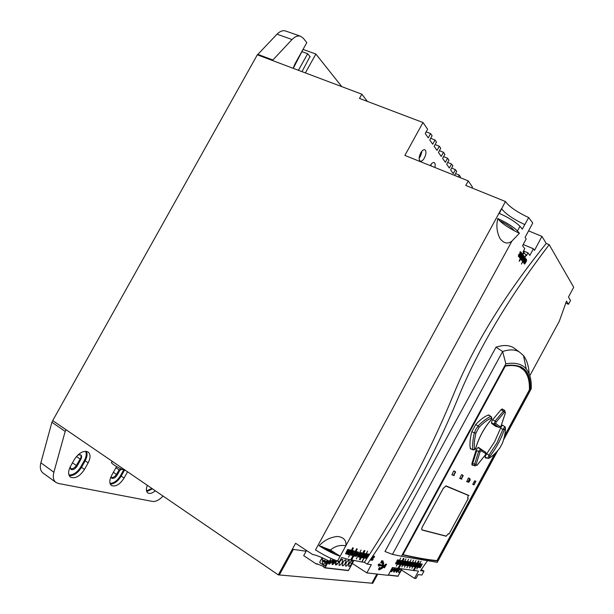 <?xml version="1.0" encoding="UTF-8"?>
<svg xmlns="http://www.w3.org/2000/svg" width="614" height="614" viewBox="0 0 614 614"><rect width="100%" height="100%" fill="white"/><g stroke="black" fill="none" stroke-linecap="round" stroke-linejoin="round"><path stroke-width="0.92" d="M319.042 545.708L321.851 543.129C326.333 539.292 331.545 537.073 337.493 536.459C343.756 537.219 346.534 540.335 345.836 545.808C340.187 544.718 335.044 546.115 330.416 549.998L319.042 545.708C327.392 550.865 334.43 554.373 340.164 556.223L511.93 241.095L519.406 233.266L517.464 230.948L519.989 226.313L522.268 229.106L528.685 217.571L532.745 223.005L525.054 237.472L526.167 238.907L522.545 245.753L524.763 248.586L523.166 251.61L524.172 252.385L519.551 261.15L524.172 252.385M329.426 549.522L334.837 553.053C329.787 550.942 325.428 548.724 321.759 546.399M364.754 554.611L364.271 554.296M361.301 552.8L361.7 552.654M353.879 550.873L353.51 551.556M360.172 554.918L360.725 555.271M360.357 555.816L359.735 555.724M379.398 567.651L379.974 567.727M381.194 567.881L381.601 567.935M163.055 496.066C159.264 500.026 155.772 501.815 152.594 501.438L58.361 483.456L55.928 482.435C53.357 480.401 52.674 476.994 53.879 472.22L40.869 462.81L51.914 422.255L65.191 431.404L66.112 429.762L278.303 574.896L295.595 543.298L312.595 554.488C316.31 555.102 321.913 557.359 329.403 561.265L331.169 558.525M524.878 224.64C513.197 219.121 505.406 213.787 501.508 208.63L315.504 549.898C324.123 555.348 331.476 559.039 337.57 560.973L340.164 556.223L330.416 549.998M351.315 560.137L357.248 549.054L351.546 560.191L341.683 557.535L339.534 561.488L337.57 560.973M496.764 451.704L437.629 560.989L436.999 560.605C428.365 559.807 417.029 557.827 402.991 554.665M436.999 560.605L494.838 453.723M504.631 435.633L529.468 389.744M528.232 376.505C526.797 371.884 524.195 368.577 520.419 366.566M445.848 485.989L468.313 495.314L467.638 498.138L468.275 495.375L445.833 486.065L443.201 488.506L422.516 526.635C421.634 528.424 421.48 529.498 422.071 529.874L446.224 536.106L448.381 533.712L446.224 536.122L422.033 529.882C421.442 529.514 421.595 528.431 422.478 526.643L443.216 488.429L445.848 485.989M473.041 483.671L474.829 480.785L475.888 481.276L473.924 484.899L472.857 484.423L473.041 483.671M468.144 482.105L466.724 481.66L468.16 478.529L468.735 477.938L469.979 478.759M469.963 478.797L469.672 479.457M468.62 481.399L468.183 482.074M461.375 478.997L459.771 478.467L461.221 475.251L461.835 474.653L463.24 475.574M463.232 475.612L461.406 478.966M453.715 475.459L451.95 474.814L453.416 471.514L454.061 470.915L455.657 471.905M455.657 471.936L453.754 475.428M471.299 449.026L470.401 448.88C469.518 444.782 469.963 439.117 471.729 431.88L475.796 424.381C480.77 419.201 485.106 416.046 488.821 414.911L489.381 415.509M496.879 426.492L496.227 426.699L491.614 423.399C491.231 422.685 491.614 421.419 492.766 419.608L501.201 409.538L503.012 409.469M476.042 450.476L476.073 450.4C476.978 448.427 477.807 447.452 478.567 447.468L483.571 450.914M473.026 465.074C472.089 465.55 471.744 465.044 471.989 463.532M485.904 457.468L485.582 457.63C484.822 457.369 485.229 456.041 486.802 453.654L494.646 441.727L500.448 428.449C501.607 425.801 502.467 424.781 503.035 425.402L503.05 425.594M485.152 457.399L485.582 457.63M309.963 56.588L301.996 71.638M40.869 462.81C39.695 467.553 40.417 470.953 43.026 473.018L55.928 482.435M51.914 422.255L52.804 420.659M293.131 68.3L294.881 64.025L306.808 42.635L303.377 38.306L300.607 36.272C297.851 35.428 294.996 36.51 292.034 39.526L272.409 60.487L257.327 54.807L52.712 420.598L66.112 429.762M257.435 54.846L277.014 34.184L292.034 39.526M300.607 36.272L285.648 31.007C282.854 30.147 279.976 31.207 277.014 34.184M152.525 488.867L146.746 491.53M86.382 451.328C87.579 453.83 87.173 456.985 85.154 460.792L81.524 467.315C77.894 473.064 73.795 475.858 69.221 475.696M124.473 470.171L121.188 476.08C117.934 481.322 114.296 483.993 110.274 484.085M419.139 158.182L420.39 156.37L421.933 151.136M430.913 165.88L431.22 164.099M419.477 156.01L420.39 156.378M421.288 154.36L420.206 153.937M420.935 152.533L421.718 152.848M392.453 554.381L384.978 551.518L496.028 347.163L502.628 351.507L505.867 363.81L401.441 556.246L392.453 554.381L502.628 351.507C509.367 349.297 514.854 349.389 519.099 351.784L523.496 355.575C526.797 359.827 528.692 365.952 529.191 373.949M496.028 347.163C503.058 344.876 508.791 344.991 513.22 347.509L516.021 349.55M383.428 565.156L385.001 565.678L386.559 564.35L384.448 567.85L384.425 566.3L381.893 568.51L379.145 569.892L379.352 568.787L378.807 568.441C379.644 567.244 380.005 567.113 379.897 568.034M379.145 569.892L378.592 569.577L378.807 568.441M420.705 152.94C418.786 157.069 418.656 159.809 420.298 161.16C421.603 161.474 422.977 160.407 424.412 157.967C426.331 153.853 426.461 151.113 424.811 149.747C423.514 149.432 422.14 150.499 420.705 152.94M505.867 363.81C514.816 362.268 521.393 363.772 525.607 368.308L526.29 369.075C529.974 373.573 531.617 380.135 531.217 388.769L503.488 440.015M401.441 556.246L437.283 562.355L497.785 450.553M530.089 382.737L529.076 379.214M354.554 556.092L355.314 554.672M356.304 553.544L356.726 553.613L355.521 554.995L356.312 553.521M357.049 553.69L354.508 556.184L356.864 551.779L356.711 552.777L357.44 552.945L357.049 553.69M350.74 551.088L349.896 552.661M350.003 552.462L350.517 551.502M358.622 553.222L357.893 554.58M348.721 550.75L350.011 549.753L350.279 550.136M348.637 552.715L349.236 553.068L347.585 554.411L348.614 554.68L350.011 552.477L349.32 552.493L349.458 551.602L350.203 550.812L350.141 551.518L350.571 551.502L350.571 550.121L349.044 551.51L348.637 552.715L348.077 552.446M347.685 554.219L347.017 554.051L347.424 553.298L348.176 553.49L348.637 552.754M349.282 551.978L349.243 552.439M348.798 553.137L348.399 553.767M349.727 550.558L349.128 550.858M350.149 550.812L349.734 551.149M346.795 552.853L345.559 553.728L347.217 550.129L347.969 549.269L348.138 550.374M355.759 552.324L356.304 551.418L356.481 552.493M354.247 555.893L355.36 553.068M359.313 555.624L359.036 556.246M360.479 553.444L358.645 555.455L358.729 556.046M360.111 552.308L361.001 552.738M358.937 554.496L360.249 553.16L359.72 553.045M358.538 556.698L357.993 556.269M364.325 554.189L364.931 553.314L365.115 554.342M363.25 556.43L363.933 554.918M363.204 557.896L362.605 557.635L362.82 557.228M362.859 557.681L364.179 556.077M520.779 253.083L518.845 255.04L518.914 255.8M518.845 256.468L518.354 256.468L518.6 254.802L520.311 252.991L519.858 252.431L520.242 251.702L520.687 252.262M521.04 253.751L521.163 254.434M520.304 256.775L519.498 257.872L519.751 256.383M519.92 255.923L520.549 254.204M520.895 253.267L519.206 255.063L518.96 256.721L519.974 256.038L519.812 255.654L519.314 256.061L519.452 255.294L521.631 252.945L520.841 251.963L520.465 252.684L520.918 253.252M521.585 254.457L522.207 254.181L521.8 254.733M521.347 255.355L520.933 255.915M523.826 260.981L523.473 261.886L524.011 261.856L523.12 262.531L523.374 261.08L525.377 258.248L525.085 259.829L525.039 258.908L523.826 260.981M525.016 262.523L523.911 263.598L525.745 258.839L525.799 260.513M526.144 260.428L526.52 259.899L526.336 260.689M523.535 255.892L523.573 257.527M522.752 259.707L521.693 260.666L523.489 255.317L521.248 259.576L522.276 259.139M522.537 258.433L523.381 256.176M523.949 257.496L524.341 256.951L524.156 257.765M523.704 258.387L523.374 258.847M522.959 255.14L521.463 258.417L521.992 258.164M521.608 258.893L520.71 259.407M365.361 558.279L364.762 558.011L366.021 555.302L367.08 553.721L367.272 554.734M365.008 558.049L366.412 556.33M367.525 555.977L366.704 557.128L366.642 557.589L367.325 557.22L366.274 558.256L366.197 557.619M367.502 555.025L368.607 553.928L368.438 555.171L368.254 554.596L367.801 555.079M362.744 556.514L361.508 557.428L363.833 553.099L362.444 556.307L363.135 555.785M359.474 556.223L360.426 554.442M359.689 557.213L359.221 556.975M359.359 557.005L360.564 555.578M361.915 553.705L361.968 552.945L361.278 553.805L359.635 557.305L362.083 554.795L362.475 554.058L361.799 553.92M356.864 552.807L357.678 551.748L357.862 552.815M356.726 554.933L355.621 556.207L356.005 554.879M351.645 552.846L350.847 554.265M352.474 551.318L351.707 552.6M351.753 551.142L352.758 550.474L352.996 550.888M350.755 555.217L350.379 553.713L351.124 552.308M351.208 554.473L351.86 554.143L351.3 554.634L351.323 554.127L352.321 552.209L352.958 551.525L352.858 552.216L353.273 552.193L353.319 550.835L350.939 554.081L350.924 555.325L351.868 554.127M352.037 554.465L352.85 553.759L352.29 553.429L353.035 551.702M353.541 551.103L354.186 550.835L354.155 552.193L353.817 551.525L353.457 551.756M353.157 552.201L352.943 553.191L353.603 553.16L352.229 555.355L351.438 555.163M361.454 555.532L359.405 559.354L360.165 559.745L364.946 550.842L364.355 550.551M364.186 550.443L362.268 554.02M351.661 559.983L361.776 561.948L364.777 556.384M365.683 554.695L367.602 551.142L365.883 554.734M350.755 559.776L356.688 548.693L350.993 559.83L351.423 559.93M522.046 255.478L519.099 261.073L521.194 256.637M522.284 254.572L523.573 252.131M524.118 252.484L523.711 252.316L522.683 254.273M523.711 252.316L524.011 252.699M524.149 252.884L526.62 255.616L526.021 255.363L525.001 257.297M524.256 258.709L521.432 264.051L523.42 259.868M524.494 257.834L525.891 255.186M526.49 255.562L526.021 255.363M526.528 255.493L527.94 252.822L529.821 255.447L533.366 248.777L534.472 250.405L541.939 236.382L528.57 230.864M365.391 555.632L361.968 561.979L364.348 562.332C399.676 508.968 429.194 453.546 452.902 396.076C476.994 336.564 513.573 283.96 546.245 243.436L541.939 236.382M519.406 233.266L514.24 230.71L513.097 229.352C510.127 226.443 505.629 223.557 499.596 220.695L497.747 218.507L497.133 222.153C496.396 227.771 497.355 233.236 500.003 238.547C503.91 243.474 507.885 244.326 511.93 241.095M499.596 220.695C502.935 223.918 507.809 227.257 514.24 230.71M272.409 60.487L361.838 94.195L367.372 101.41M278.303 574.896L279.324 574.98L293.331 549.376L306.11 551.242M377.08 574.075L372.099 583.239L372.759 583.3L377.733 574.144M528.685 217.571C517.011 212.083 509.252 206.726 505.406 201.499L465.78 185.451L468.275 180.9L404.879 155.419L423 122.531L427.613 129.232L425.233 133.553L428.257 137.881L430.621 133.599L432.102 135.748L429.754 140.015L432.693 144.221L435.027 140L436.47 142.095L434.152 146.301L437.022 150.407L439.317 146.232L440.722 148.273L438.434 152.433L441.228 156.424L443.5 152.303L444.866 154.298L442.61 158.397L445.334 162.296L447.575 158.228L448.911 160.162L446.677 164.214L449.341 168.013L451.543 163.999L452.848 165.887L450.645 169.894L453.239 173.593L455.419 169.625L456.686 171.467L454.544 175.381M533.366 248.777L523.212 244.495M365.253 555.417L364.117 556.798L365.253 555.417M363.158 557.988L365.53 555.463L365.775 553.728L364.8 554.526L363.158 557.988M367.379 555.793L366.259 557.174L367.379 555.793M365.315 558.364L367.64 555.839L367.909 554.12L366.957 554.933L365.315 558.364M361.784 554.734L360.625 556.115L361.784 554.734M519.989 226.313C515.407 221.769 508.507 217.471 499.289 213.419L505.406 201.499M520.572 253.352L520.142 253.168M418.103 564.343L417.635 564.941M415.156 564.558L414.435 564.45M405.11 563.015L404.465 562.915M366.282 556.491L365.752 556.177M421.296 569.454L423.975 571.143L420.521 570.667L427.451 560.736M413.828 565.624L414.243 566.085M529.821 375.676L559.316 321.199L566.507 301.136L568.472 304.283L570.536 300.476L568.457 297.069L573.699 287.245L549.185 244.671C517.249 286.546 481.737 339.834 457.691 398.954C434.106 455.964 403.974 511.025 367.287 564.128L371.332 564.68L366.857 572.908L388.171 575.333L392.4 567.543L398.033 568.311L403.398 558.418L398.187 568.334L398.701 568.664L398.033 568.311M419.554 563.66L420.974 561.326L419.692 563.683M419.377 564.266L418.794 565.341L418.579 564.711L419.385 564.266L418.802 565.341M417.858 566.783L418.341 565.901M417.689 567.382L416.806 569.017L417.551 567.367M418.656 565.325L419.239 564.243M413.329 565.486L416.023 560.505L413.621 565.233M413.299 565.824L411.94 568.326L412.984 566.116M408.333 565.064L406.944 567.62L408.011 565.348M408.356 564.711L411.081 559.684L408.655 564.466M403.244 563.921L406 558.847L403.544 563.683M403.214 564.281L401.802 566.891L402.899 564.565M400.765 557.98L396.345 566.123L400.765 557.98M373.55 557.458L372.544 559.354L372.468 559.814L373.143 559.438L372.107 560.467L373.312 557.32M373.972 556.438L374.433 556.177L374.248 557.397L373.98 556.875M371.969 558.725L371.017 560.313L372.153 557.289L373.412 556.031L371.969 558.725M405.47 563.514L405.355 564.327L404.496 565.233L404.672 564.542M405.148 563.66L405.524 562.977M405.846 562.378L406.422 561.319L406.069 562.409M407.036 564.036L406.176 565.479L406.345 564.466L408.295 561.557L407.036 564.036M408.256 564.059L406.875 565.586L409.185 561.756L408.256 564.059M409.2 565.54L408.701 565.855L408.909 564.726L410.505 562.67L410.06 562.601L410.413 561.948L411.042 562.317M410.636 562.9L409.147 564.726L409.031 565.256L409.569 564.796M411.096 563.253L409.968 565.486M409.599 565.586L411.672 562.416L410.919 562.301L410.597 562.892L411.042 562.961L409.423 565.049L409.223 566.146L410.474 563.974M412.37 564.68L411.012 566.192L413.299 562.409L412.37 564.68M412.731 565.248L412.009 566.1M412.37 565.44L413.959 562.508L412.8 565.064M414.343 564.604L415.747 562.746L413.667 566.584L414.343 564.604M420.682 564.089L421.641 564.013M421.311 564.619L420.79 565.578M420.398 566.3L420.007 567.029M419.623 567.459L419.124 567.098M419.592 564.251L420.329 563.522L419.915 564.304L420.329 564.366M419.876 565.187L418.096 567.236L419.255 564.888M418.502 563.445L419.27 563.644M418.948 564.243L418.418 565.225M418.027 565.939L417.627 566.684M417.236 567.106L416.822 567.037M417.581 565.172L417.95 564.258M416.99 565.11L416.031 566.875M416.376 566.246L416.691 565.671M418.073 563.122L417.743 563.729M415.686 565.187L414.343 566.684L416.607 562.931L415.686 565.187M405.102 563.023L403.306 565.057L404.833 561.94L405.647 561.188L405.202 562.002L405.624 562.071M403.122 563.276L401.709 564.826L404.066 560.943L403.122 563.276M401.978 562.624L402.462 562.731L400.881 564.65M401.241 563.982L401.564 563.391M402.984 560.766L402.945 561.871L402.569 561.526M400.888 560.712L401.848 560.59L399.699 563.376M399.568 563.821L399.138 564.243M400.128 562.347L400.781 561.142M399.568 562.739L398.133 564.297L400.512 560.375L399.568 562.739M399.2 560.168L396.606 564.074L396.805 562.908L398.478 560.782L398.002 560.705L398.363 560.037L399.2 560.168M398.248 560.014L395.646 563.936L395.853 562.769L397.527 560.636L397.051 560.559L397.411 559.884L398.248 560.014M381.371 562.9L380.688 562.8L381.885 560.605L382.591 561.004M383.136 562.654L383.021 565.041M384.479 565.302L386.045 563.982L386.559 564.35M384.448 567.85L383.903 567.543L383.896 566.492M383.389 566.162L380.872 568.633M380.45 568.272L382.929 566.1M385.001 565.678L383.696 565.494L383.428 564.803L383.673 562.808L382.852 561.841L383.251 561.104L382.415 560.973L381.256 563.115L382.975 562.57L382.975 565.394L379.544 564.918L379.936 564.205L378.646 565.156L378.792 566.3L378.086 564.803L379.437 563.813L379.398 564.596M379.698 564.642L382.43 565.018L382.675 562.524M405.823 564.32L408.563 559.27L406.115 564.074M405.793 564.673L404.388 567.259L405.47 564.957M410.858 565.103L413.575 560.098L411.157 564.849M410.835 565.448L409.461 567.973L410.513 565.74M398.831 568.418L413.306 570.391L415.417 566.492M415.762 565.862L418.449 560.904L416.054 565.609M415.739 566.192L413.452 570.414L413.951 570.721L413.306 570.391M414.074 570.498L418.472 571.097L414.542 578.334L415.947 578.495L418.157 574.574L421.872 575.042L423.975 571.143M549.185 244.671L546.245 243.436M367.287 564.128L364.348 562.332M401.541 570.068L414.542 578.334M418.587 560.927L419.086 561.242L413.951 570.721M403.559 558.441L404.073 558.763L398.701 568.664M354.877 554.081L355.437 554.442M356.043 554.833L356.534 555.148M358.062 556.13L358.584 556.468M352.344 563.468L366.857 572.908M346.856 551.334L347.555 551.441M437.629 560.989C428.848 560.191 417.259 558.164 402.861 554.91L505.545 365.683C522.982 363.043 531.225 371.086 530.258 389.813L503.925 438.473M341.783 86.635L315.88 54.04L305.365 72.912M65.191 431.404L53.879 472.22M272.723 59.926L257.719 54.339M116.56 466.579L111.679 475.359C109.277 480.125 109.2 483.51 111.441 485.505C115.593 487.04 119.799 484.561 124.074 478.076L127.558 471.79M88.14 462.879C90.68 457.86 90.672 454.237 88.124 452.004C83.519 450.208 78.891 452.771 74.233 459.686L70.51 466.356C68 471.329 67.977 474.921 70.464 477.132C75.154 478.951 79.835 476.38 84.494 469.411L88.14 462.879L85.154 460.792M147.314 485.298C145.94 488.99 146.117 491.538 147.844 492.942C149.801 494.04 152.287 493.318 155.319 490.77M112.232 461.306L111.771 462.135C109.315 462.595 120.359 469.38 125.179 470.355L125.617 470.454M419.83 567.697L420.26 567.758L422.248 564.089L421.565 564.028L420.79 565.018L419.83 567.697M528.869 378.447L529.337 378.37M420.506 565.302L418.618 567.52L420.613 563.829L420.506 565.302M417.443 567.351L417.881 567.413L419.884 563.713L419.193 563.66L418.41 564.65L417.443 567.351M417.366 565.018L417.842 565.348L416.729 567.19L416.231 566.906M418.548 563.46L418.334 564.473L417.835 564.189M401.264 564.703L400.842 564.719M378.646 565.156L378.086 564.803M379.352 568.787C380.243 567.559 380.573 567.482 380.35 568.564L381.954 568.027L383.704 566.2L379.183 565.586L378.792 566.3M361.838 94.195L359.497 98.417L423 122.531M471.989 187.968L472.465 187.101L468.275 180.9M458.236 176.863L459.195 175.113L460.439 176.916L460.063 177.6M455.504 173.624L459.195 175.113M451.628 168.106L455.419 169.625M447.66 162.441L451.543 163.999M443.577 156.639L447.575 158.228M439.394 150.683L443.5 152.303M435.103 144.574L439.317 146.232M430.69 138.303L435.027 140M426.162 131.872L430.621 133.599M434.85 167.468C435.472 164.821 435.226 163.186 434.121 162.572C432.908 162.273 431.604 163.286 430.207 165.596M413.115 565.057L412.608 565.471M421.757 564.634L420.974 565.678L421.757 564.634M420.237 567.136L420.859 566.285L420.237 567.136M419.316 566.607L420.344 565.256L419.316 566.607M418.487 565.924L418.011 566.806M364.739 550.796L359.957 559.707M527.94 252.822L523.512 250.949M517.464 230.948C513.158 226.689 506.581 222.544 497.747 218.507M303.293 49.519L315.88 54.04M373.35 556L373.941 556.407L373.719 557.55L373.166 557.236M568.472 304.283L565.647 303.04M348.468 551.541L347.202 552.915L348.008 551.418L348.468 551.541M346.127 554.097L348.829 551.633L349.236 550.888L348.414 550.666L348.921 549.737L347.777 550.489L346.127 554.097M361.109 549.983L356.297 558.97L361.109 549.983M348.514 557.174L353.411 548.064L348.514 557.174M526.098 261.595L525.116 262.976L525.814 261.203L526.098 261.595M526.536 260.973L526.344 259.093L524.678 264.089L526.536 260.973M523.911 258.655L522.913 260.044L523.604 258.248L523.911 258.655M524.356 258.026L524.103 256.107L522.483 261.165L525.147 257.481L524.356 258.026M406.184 564.036L407.128 561.703L404.849 565.502L406.184 564.036M408.732 564.419L409.668 562.102L407.404 565.878L408.732 564.419M411.242 564.796L412.178 562.501L409.929 566.246L411.242 564.796M412.846 565.041L413.775 562.746L411.541 566.484L412.846 565.041M413.713 565.172L414.642 562.885L412.416 566.615L413.713 565.172M416.154 565.54L417.083 563.276L414.872 566.968L416.154 565.54M404.58 564.404L405.662 563L404.58 564.404M405.163 562.923L403.843 565.356L405.839 563.046L406.13 561.541L405.163 562.923M403.605 563.644L404.549 561.296L402.254 565.126L403.605 563.644M400.044 563.107L401.003 560.728L398.678 564.596L400.044 563.107M360.541 552.631L360.149 553.375L360.802 553.513L358.852 555.793L358.753 557.121L361.684 552.884L360.541 552.631M521.539 255.601L520.526 256.997L521.209 255.186L521.539 255.601M521.992 254.971L521.685 253.014L520.096 258.133L522.806 254.434L521.992 254.971M362.997 556.66L364.685 553.513L362.06 557.781L363.726 556.115L362.997 556.66M358.092 553.928L356.895 555.309L358.092 553.928M355.89 556.499L358.407 553.997L358.799 553.26L358.085 553.099L358.568 552.186L357.525 552.968L355.89 556.499M397.887 576.247L402.193 568.879M401.786 568.825L401.157 570.299C398.678 573.591 398.026 573.507 399.2 570.045L400.159 568.602M399.33 568.487L398.709 569.976C396.199 573.292 395.539 573.2 396.721 569.715L397.688 568.265M394.334 567.812L393.697 569.316C391.149 572.678 390.473 572.586 391.655 569.048L392.638 567.582M396.851 568.15L396.222 569.654C393.697 572.985 393.021 572.893 394.203 569.385L395.178 567.927M394.649 568.648L396.222 569.654M392.546 568.587L391.617 569.539L392.116 568.303L393.697 569.316M397.151 568.994L398.709 569.976M399.63 569.324L401.157 570.299M397.02 569.201L396.636 570.191L397.557 569.247M397.895 569.462L396.529 570.874C396.705 571.749 397.381 571.419 398.563 569.884M395.416 569.14L394.042 570.552C394.219 571.434 394.902 571.104 396.091 569.569M394.595 568.725L394.15 569.869L395.071 568.917M392.899 568.81L391.517 570.229L391.816 570.736L393.582 569.247M146.539 490.878L151.881 488.422M148.603 486.181L147.544 485.459M376.866 574.052L371.892 583.2L279.339 574.95M293.354 549.376L279.355 574.957M463.033 475.459L461.805 474.868L463.033 475.459M110.021 483.395C113.882 483.279 117.366 480.716 120.482 475.696L123.69 469.917M121.986 469.273L119.807 470.355L119.17 469.917L116.414 474.399C115.44 476.264 113.751 477.37 111.341 477.723C113.751 477.37 115.44 476.264 116.414 474.399L117.243 474.975L119.807 470.355M117.243 474.975C115.386 477.784 113.567 478.851 111.771 478.183L111.05 476.61M115.946 467.691L119.17 469.917L121.25 468.966L119.17 469.917L116.414 474.399L113.383 472.296M476.157 464.23L480.079 451.797L480.969 450.745L485.789 453.592L485.367 454.897L477.331 464.859C476.334 465.773 475.942 465.565 476.157 464.23L474.584 464.299L478.613 451.497L476.149 450.216M489.358 457.844L489.811 456.386C496.104 448.32 500.963 439.34 504.401 429.432L505.345 428.319C505.522 432.003 504.578 436.899 502.513 443.001L499.696 448.197C495.828 453.071 492.382 456.286 489.358 457.844L488.583 458.435M505.345 428.319L505.429 427.413M504.401 429.432L502.904 429.363L496.949 442.932L488.951 455.143L486.679 453.815M487.777 458.359L488.951 455.143L489.811 456.386M474.66 449.264C473.847 445.357 474.292 439.931 476.004 432.977L479.074 427.313C483.847 422.317 487.992 419.27 491.515 418.172L491.093 419.769C484.055 427.981 478.935 437.429 475.743 448.097L474.66 449.264L473.033 449.671C472.043 448.028 472.995 437.168 474.415 432.924L475.919 429.209L478.183 425.978C480.9 422.609 489.181 416.399 490.97 416.591L488.36 415.056M491.515 418.172L491.215 416.591L488.529 415.003M491.238 416.614L491.215 416.591C492.067 418.157 492.021 419.262 491.07 419.907C484.078 428.042 479.004 437.406 475.835 448.013C475.85 449.064 474.967 449.701 473.194 449.932L470.293 448.35M500.28 426.822L495.721 423.522L496.135 422.156L504.194 412.478C505.153 411.641 505.506 411.917 505.245 413.306L501.124 425.801L500.28 426.822L498.76 427.352L494.255 425.279M496.135 422.156L495.107 421.058L503.403 411.104L501.001 409.738M492.681 419.723L495.107 421.058L494.178 424.059L491.438 422.8M350.448 566.937L349.358 568.94M352.804 547.688L350.502 551.917M351.576 552.086L352.367 550.628L352.981 550.727M68.914 474.952C73.312 475.129 77.264 472.442 80.764 466.909L84.402 460.385C86.344 456.709 86.735 453.669 85.561 451.259M77.909 454.966L80.756 454.836C81.862 455.803 81.862 457.369 80.764 459.541L77.111 466.095C75.092 469.104 73.066 470.217 71.032 469.418L70.28 466.778M72.483 462.818L76.259 465.489L80.173 459.126C81.255 457.276 81.37 455.803 80.534 454.705C81.37 455.803 81.255 457.276 80.173 459.126L76.259 465.489C75.192 467.538 73.304 468.689 70.587 468.958C73.304 468.689 75.192 467.538 76.259 465.489L77.111 466.095M310.208 56.895L307.652 53.733L302.065 51.714M307.652 53.733L298.419 70.295M293.254 68.346L303.493 48.583M472.826 484.223L473.87 484.692L475.65 481.391L474.599 480.916M466.678 481.414L467.369 481.729M467.914 481.929L469.687 478.667M469.265 478.459L468.467 478.083M459.709 478.206L460.454 478.552M461.137 478.813L462.948 475.474L461.544 474.799M451.873 474.584L452.648 474.944M453.5 475.282L455.381 471.813L453.777 471.03M333.839 562.132L333.54 561.687M333.41 561.503L332.865 561.089M335.382 564.481L335.674 564.949M332.005 563.222L333.034 564.427M332.535 563.575L332.113 562.785M332.727 561.326L333.356 561.411M335.413 563.713L336.349 564.888M335.827 563.99L335.49 563.36M330.478 561.633L330.178 561.181M329.595 560.92L330.01 560.973L329.695 560.751M331.944 563.852L332.397 564.565M328.544 562.723L329.657 563.959M329.196 563.153L328.682 562.201M324.484 561.925L324.046 561.265M329.043 564.143L328.475 563.245M328.835 560.966L324.944 567.904L323.908 567.397L323.931 566.684L316.801 563.698L316.264 563.982L303.707 555.639L306.524 550.489M342.175 562.531C340.923 564.596 339.864 565.532 338.989 565.341L339.527 562.178C340.778 560.106 341.837 559.17 342.704 559.369L342.175 562.531M348.368 570.583L324.944 567.904L348.368 570.583L353.971 560.482M348.66 563.383C347.432 565.417 346.396 566.338 345.552 566.154L346.089 563.046C347.317 561.012 348.353 560.083 349.189 560.267L348.66 563.383M345.444 562.961C344.201 565.01 343.157 565.939 342.297 565.755L342.835 562.616C344.07 560.567 345.122 559.63 345.974 559.822L345.444 562.961M317.361 563.936L316.717 563.859M322.312 564.373L321.467 563.798M349.297 563.468C350.51 561.449 351.53 560.528 352.359 560.712L351.822 563.798C348.898 567.528 348.054 567.413 349.297 563.468M332.819 559.239L332.067 561.196C329.081 565.018 328.099 564.995 329.135 561.119M336.019 560.482L335.49 561.649C332.404 565.517 331.499 565.394 332.75 561.288L333.855 559.669M339.197 561.403L338.859 562.094C335.812 565.931 334.914 565.809 336.165 561.733L336.787 560.743M328.099 560.582L325.282 565.74L324.652 565.924L319.894 562.769L319.748 562.071L322.127 557.712M336.802 560.743L338.859 562.094M333.387 560.267L335.49 561.649M330.178 559.953L332.067 561.196M349.873 562.531L351.822 563.798M348.054 550.351L347.363 550.244L346.994 551.349M322.78 558.003L322.296 559.623L323.563 560.459L324.983 560.413L326.049 562.102L327.316 560.183M325.804 562.562L322.381 560.797C322.158 564.12 323.332 564.895 325.896 563.115L325.804 562.562M331.399 560.759L329.787 562.294L330.24 562.9L331.184 562.531M330.386 560.091L329.864 561.48L330.938 560.459M334.814 561.204L333.21 562.739L333.663 563.337L334.661 562.915M333.809 560.551L333.295 561.925L334.361 560.904M322.189 557.742L319.817 562.086L319.971 562.777L324.875 565.993M324.108 561.096L324.952 561.656L324.108 561.096M327.4 560.229L326.218 562.155M324.637 560.275L323.731 560.513M325.259 562.232L325.965 563.122L323.9 564.251M322.772 560.59L324.361 562.47M452.119 474.645L454.222 475.689L452.119 474.645M455.442 471.782L454.045 471.099L455.442 471.782M459.955 478.268L461.866 479.219L459.955 478.268M471.913 463.486L475.98 450.446L476.656 450.814L472.58 463.862L471.913 463.486M446.14 536.229L422.01 530.012L446.14 536.229M445.956 485.858L469.012 495.544L445.956 485.858M505.353 366.028L505.483 366.09C511.447 365.069 516.328 365.476 520.127 367.302C527.188 370.963 530.496 378.539 530.051 390.036L529.398 389.706C529.705 380.941 527.833 374.402 523.78 370.081L519.436 366.949C516.144 365.361 512.038 364.839 507.103 365.391M466.901 481.468L468.659 482.343L466.901 481.468M469.794 478.651L468.705 478.145L469.794 478.651M469.226 481.744L470.278 479.803L469.618 479.427L468.566 481.376L469.226 481.744M486.058 457.537L485.497 457.837L486.158 458.19L486.764 457.875M448.366 533.704L449.003 534.088L468.267 498.499L467.622 498.131M124.074 478.076L121.188 476.08M84.494 469.411L81.524 467.315M388.355 574.996L398.256 576.132M480.079 451.797L478.613 451.497L480.57 449.164L478.007 447.591L485.39 452.034L478.076 447.545M477.331 464.859L477.017 465.251M485.789 453.592L485.482 452.096C486.219 453.155 486.188 454.107 485.367 454.951L477.293 464.975L474.768 465.911L474.584 464.299L472.703 463.347M480.969 450.745L480.655 449.218L485.428 452.065M500.533 428.204L502.904 429.363L504.892 426.692M485.152 457.108L487.754 458.351L489.235 458.059C492.305 456.425 495.79 453.155 499.681 448.251L502.551 442.963C504.624 436.823 505.591 431.88 505.445 428.127L504.877 426.676L502.421 425.226M479.074 427.313L478.183 425.978L475.658 424.527M476.004 432.977L474.415 432.924L471.798 431.627M504.194 412.478L503.403 411.104L504.777 410.505M498.837 427.382L494.178 424.059L495.721 423.522M505.245 413.306L505.399 412.884M76.443 456.509L80.764 459.541M330.639 560.743L331.099 561.043M333.133 560.651L333.617 560.973M334.016 561.234L334.469 561.534M325.144 567.735L348.552 570.421M519.099 351.784L513.22 347.509M526.29 369.075L523.496 355.575M373.941 556.407L373.412 556.031M398.087 576.27L388.271 575.149M474.768 465.911L471.905 464.529M473.194 449.932L470.332 448.565M494.27 425.295L498.783 427.367C500.318 427.275 501.116 426.745 501.162 425.778L505.322 413.23L504.716 410.467L502.029 408.893M337.278 564.212L335.566 563.092M318.014 564.205L316.509 564.028M519.429 366.965L520.127 367.302"/></g></svg>
